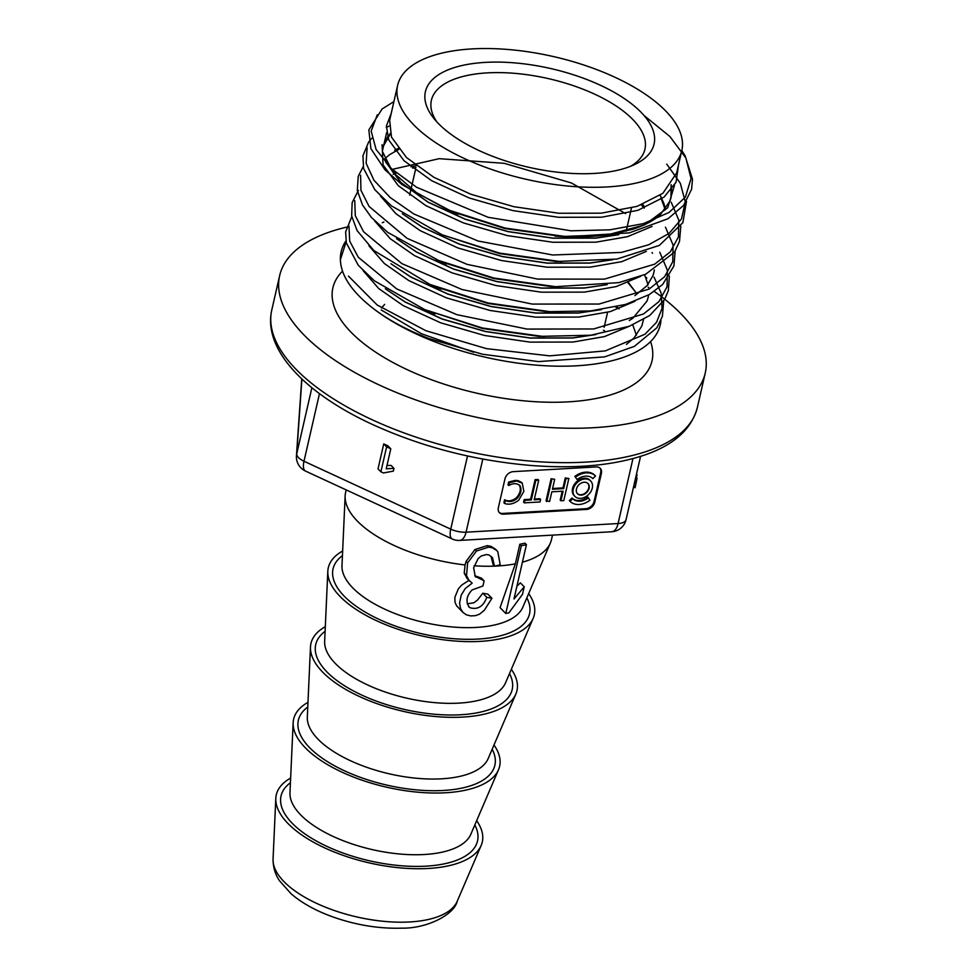 <?xml version="1.0" encoding="UTF-8"?>
<svg xmlns="http://www.w3.org/2000/svg" width="977" height="977" viewBox="0 0 977 977"><rect width="100%" height="100%" fill="white"/><g stroke="black" fill="none" stroke-linecap="round" stroke-linejoin="round"><path stroke-width="1.47" d="M346.2 489.904L345.626 492.42A105.601 45.54 12.9 0 0 345.137 495.962A105.601 45.54 12.9 0 0 465.076 564.938L464.222 573.12L467.104 578.457M468.972 580.362L461.632 585.125L458.298 588.923L454.83 597.423L455.038 602.455L456.711 605.948L462.976 612.432L466.298 614.777L470.609 615.913L475.433 615.669L479.524 614.191L484.299 610.307L491.932 598.29L486.815 597.326C483.249 606.68 477.509 610.088 469.595 607.56L469.058 607.071M522.414 562.178A105.601 45.54 12.9 0 0 550.381 542.968A105.601 45.54 12.9 0 0 551.492 539.573L552.506 535.127M516.894 586.285L520.35 582.842L524.222 586.798L522.512 594.297L508.907 612.848A108.703 46.872 -167.1 0 1 505.793 613.495L521.303 545.752A108.703 46.872 12.9 0 0 526.432 544.641L513.987 598.999L524.222 586.798M505.793 613.495L500.065 607.645L515.355 563.827L519.837 544.25A105.601 45.54 12.9 0 0 524.942 543.127L526.432 544.641M474.101 565.756A105.601 45.54 12.9 0 0 494.484 566.135M494.912 566.11A105.601 45.54 12.9 0 0 515.355 563.827M468.594 606.546L469.595 607.56C465.467 601.856 466.31 595.982 472.123 589.937L482.943 585.956L484.116 580.827L481.527 578.189L474.773 575.697M491.932 598.29L487.828 594.101L482.821 593.234L477.521 600.037L473.857 602.797L467.238 603.786M495.339 549.086L490.796 546.277L487.205 545.63L474.969 549.526L466.114 561.348L465.076 564.938M484.116 580.827L475.237 576.357L473.637 567.845L478.144 558.575L481.295 555.95L486.436 554.57L489.037 554.973L492.506 557.806L491.065 556.34L493.116 564.73L494.557 566.196L500.187 564.779L497.843 551.834L496.78 550.552L492.249 547.755L488.671 547.12L476.458 551.04L467.629 562.886L466.53 575.477L468.801 580.045L472.172 583.159L465.333 588.435L461.193 595.115L459.581 603.065L460.497 608.5L462.964 612.432M386.99 465.443L391.093 465.443L393.963 468.374L393.34 471.134L383.411 472.966L380.896 471.806L386.623 446.843L390.8 448.773L386.22 468.801L393.963 468.374M380.896 471.806L378.026 468.862L383.741 443.912L387.93 445.842L390.8 448.773M384.645 304.397L381.518 307.987M307.975 702.378A105.663 45.565 12.9 0 0 293.149 722.711A105.663 45.565 12.9 0 0 386.452 787.157A105.663 45.565 12.9 0 0 498.502 769.742A105.663 45.565 12.9 0 0 493.996 744.975M325.317 626.672A105.663 45.565 12.9 0 0 310.478 647.006A105.663 45.565 12.9 0 0 403.782 711.464A105.663 45.565 12.9 0 0 515.844 694.049A105.663 45.565 12.9 0 0 511.337 669.282M342.658 550.979A105.663 45.565 12.9 0 0 327.82 571.313A105.663 45.565 12.9 0 0 421.124 635.771A105.663 45.565 12.9 0 0 533.173 618.343A105.663 45.565 12.9 0 0 528.679 593.589M290.645 778.071A105.663 45.565 12.9 0 0 275.807 798.404A105.663 45.565 12.9 0 0 369.111 862.862A105.663 45.565 12.9 0 0 481.172 845.435A105.663 45.565 12.9 0 0 476.666 820.668M345.919 240.928A163.684 70.588 12.9 0 0 340.387 259.735C340.961 275.575 351.757 291.696 372.75 308.097A163.684 70.588 12.9 0 0 548.94 365.935A163.684 70.588 12.9 0 0 660.941 320.444M674.448 185.41L667.743 207.735L644.612 224.869L607.877 234.785L561.873 236.507L505.207 228.618L452.168 211.691L416.837 192.957L392.717 172.05L382.337 151.227L386.648 132.64M556.023 261.47L499.394 253.556L441.47 234.553M550.442 286.456L493.812 278.555L440.651 261.592L387.759 232.404L371.443 217.468L362.479 204.95L357.313 190.417L358.229 176.373L363.188 166.64M391.118 169.632L439.149 158.677L504.181 163.318L571.374 182.955L625.634 213.621M544.604 311.419L487.999 303.481L434.912 286.53M538.925 336.381L482.516 328.504L424.311 309.453M626.465 344.405L634.097 337.871L641.852 325.988L643.501 319.54M567.356 236.788L505.256 228.105L447.515 209.701M561.592 261.738L499.723 253.128L441.726 234.651M555.876 286.725L493.837 278.042L436.011 259.626M549.892 311.675L488.073 302.992L430.014 284.454M544.213 336.613L482.565 328.028L424.665 309.587M538.461 361.6L482.577 354.248L428.744 338.506C406.261 329.713 387.6 319.577 372.75 308.097M628.406 282.438L636.198 293.063M594.443 334.769L572.742 337.895L530.279 337.981L485.325 331.411L442.263 318.978L405.272 302.003L386.355 289.473M600.061 309.819L578.457 312.933L535.994 313.006L491.04 306.448L447.979 294.016L410.987 277.041L391.96 264.425M605.764 284.857L584.173 287.959L541.71 288.044L496.756 281.486L453.694 269.054L416.703 252.078L397.517 239.328M642.707 204.388L643.794 205.561M660.269 195.266L665.471 209.2M611.541 259.882L589.888 262.996L547.425 263.082L502.483 256.524L459.41 244.079L422.418 227.104L403.33 214.439M617.525 234.859L595.604 238.034L553.153 238.119L508.199 231.549L465.137 219.117L428.134 202.141L400.814 182.418L385.097 160.143M383.924 145.207L390.189 133.422M671.773 189.355L671.052 197.513M628.321 282.475L634.952 291.219L627.906 282.646M382.251 222.744L383.888 221.999M648.606 294.956L648.117 297.643L648.594 294.969M595.885 334.561L572.717 338.005L530.255 338.079L485.3 331.521L442.239 319.088L405.247 302.113L385.341 288.801M654.334 269.957L653.833 272.681L654.309 269.97M601.502 309.624L578.433 313.031L535.97 313.116L491.016 306.558L447.954 294.126L410.963 277.15L390.934 263.729M393.621 172.844L395.306 172.074M411.024 166.823L416.141 165.687M607.193 284.661L584.148 288.068L541.685 288.154L496.743 281.596L453.67 269.151L416.678 252.176L396.515 238.657M394.708 150.324L398.189 148.443M642.622 204.413L643.77 205.659M660.208 195.315L663.933 203.619L665.496 209.603M612.787 259.723L589.864 263.106L547.401 263.179L502.459 256.621L459.385 244.189L422.394 227.214L402.341 213.78M618.82 234.688L595.591 238.144L553.129 238.217L508.174 231.659L465.113 219.227L428.121 202.251L400.79 182.516L385.768 162.097L384.84 159.581M390.348 133.947L383.937 145.133L387.625 136.78M671.223 184.702L670.991 197.757M681.824 150.458L676.707 172.819L662.894 193.287L637.151 206.342L601.307 213.169L558.844 213.255L513.89 206.697L470.829 194.252L433.837 177.277L406.505 157.553L391.496 137.122L389.652 120.22L397.627 85.365A145.781 62.858 -167.1 0 1 553.764 56.642A145.781 62.858 -167.1 0 1 681.824 150.458A145.781 62.858 -167.1 0 1 567.722 186.021A145.781 62.858 -167.1 0 1 413.943 125.068A145.781 62.858 -167.1 0 1 397.627 85.365M644.698 116.031L669.953 136.56L685.842 157.92L691.057 178.522L685.39 197.098L669.05 212.461L643.367 223.635L609.953 229.827L571.057 230.804L488.121 217.297L416.568 187.242L391.557 168.728L376.096 149.493L371.175 131.077L377.281 114.834M666.741 164.148L680.334 183.297L685.317 201.909L681.482 218.909L669.037 233.442L648.533 244.836L621.323 252.445L552.713 254.997L478.058 241.014L413.808 213.963L390.092 197.452L373.971 180.281L366.143 163.306L367.108 147.649M671.199 202.202L678.795 220.094L678.441 236.922L670.307 251.846L654.663 264.169L604.36 279.141L537.533 279.068L467.055 264.364L407.055 238.327L369.062 206.416L360.94 190.32L360.586 175.225M665.459 227.201L673.08 245.032L672.75 261.751L664.616 276.711L649.082 289.094L599.06 304.042L532.209 304.067L462.011 289.522L401.865 263.619L363.603 231.757L355.274 215.648L354.761 200.627M659.744 252.188L667.328 270.018L667.071 286.713L658.974 301.588L643.489 313.996L593.601 328.968L527.043 329.078L456.967 314.692L396.674 288.899L358.278 257.232L349.681 241.075L348.96 226.005M654.04 277.126L661.16 293.173L662.052 308.427L656.556 322.263L644.991 334.219L605.313 350.89L549.697 355.86L486.424 348.63L425.887 330.714L377.22 305.044L348.459 276.112M346.102 241.881L340.387 259.735M498.355 507.722A7.743 5.801 135.6 0 0 499.503 512.766A7.743 5.801 135.6 0 0 503.485 514.158L586.53 509.432A7.743 5.801 135.6 0 0 594.773 502.239L601.392 473.356A7.743 5.801 135.6 0 0 600.244 468.325A7.743 5.801 135.6 0 0 596.263 466.933L513.218 471.647A7.743 5.801 135.6 0 0 504.975 478.84L498.355 507.722M654.272 291.415A218.298 94.134 -167.1 0 1 680.798 313.641A218.298 94.134 -167.1 0 1 705.235 373.092A218.298 94.134 -167.1 0 1 534.358 426.338A218.298 94.134 -167.1 0 1 304.091 335.074A218.298 94.134 -167.1 0 1 279.654 275.624A218.298 94.134 -167.1 0 1 346.579 227.153M648.178 287.262A218.298 94.134 -167.1 0 1 648.801 287.678M594.101 173.442A117.289 50.572 -167.1 0 1 433.91 118.473A117.289 50.572 -167.1 0 1 551.016 68.61A117.289 50.572 -167.1 0 1 634.757 164.478A117.289 50.572 -167.1 0 1 594.101 173.442M630.592 166.285A109.546 47.238 12.9 0 0 644.942 149.188A109.546 47.238 12.9 0 0 548.708 78.685A109.546 47.238 12.9 0 0 431.394 100.277A109.546 47.238 12.9 0 0 436.866 121.917M301.893 379.003L296.739 453.829A15.644 14.081 -176.1 0 0 296.446 455.795A15.644 15.644 0 0 0 305.496 471.073L452.241 538.974A15.644 6.216 -65.2 0 1 450.739 529.143L467.507 455.966M301.722 379.247A15.644 15.644 0 0 1 301.746 378.868A15.644 14.081 -176.1 0 0 301.722 379.247L296.446 455.795M305.496 471.073A15.644 6.216 -65.2 0 1 303.994 461.242L450.739 529.143A15.644 6.754 12.9 0 0 466.066 532.184L618.075 523.538L632.949 458.604M590.279 480.611A11.028 8.256 135.6 0 0 589.937 480.232A11.028 8.256 135.6 0 0 576.283 482.052A11.028 8.256 135.6 0 0 574.183 495.669A11.028 8.256 135.6 0 0 574.549 496.011M599.866 467.983A7.743 5.801 -44.4 0 1 600.684 472.636L594.065 501.519A7.743 5.801 -44.4 0 1 585.821 508.712L502.776 513.438A7.743 5.801 -44.4 0 1 499.174 512.375M560.896 500.786L563.778 500.615L568.846 478.486L565.964 478.657L563.68 488.622L552.408 489.269L554.692 479.292L551.101 478.742L546.033 500.871L549.624 501.421L551.822 491.81L563.106 491.175L560.896 500.786L560.187 500.065L562.215 491.223M568.846 478.486L565.256 477.936L562.972 487.902L552.579 488.5M504.584 499.76L505.292 500.48C509.127 502.325 512.998 501.726 516.882 498.685C520.936 494.228 521.974 489.904 520.008 485.716L519.3 484.995C521.327 489.184 520.289 493.507 516.174 497.965C512.033 501.054 508.174 501.641 504.584 499.76L503.9 502.74L504.608 503.46C508.919 505.024 513.584 503.973 518.616 500.346L523.843 491.382L522.268 483.139L515.111 480.415L508.638 482.052L508.016 484.8L508.724 485.52C513.365 483.029 517.126 483.09 520.008 485.716L519.581 485.215M521.608 482.455L518.03 480.586L515.111 480.415M540.611 499.43L540.037 501.97L524.307 502.862L523.599 502.141L524.185 499.601L530.609 499.235L535.103 479.646L537.997 479.487L538.706 480.208L534.211 499.797L540.611 499.43L539.902 498.71L534.395 499.027M569.322 500.615L571.96 498.001A14.252 10.674 135.6 0 0 587.763 497.098L589.961 500.212A17.965 13.458 135.6 0 1 570.031 501.348L569.322 500.615M575.575 477.13A17.965 13.458 135.6 0 1 595.506 476.007L594.798 475.274A17.965 13.458 135.6 0 0 574.867 476.41L577.065 479.524L574.867 476.41M508.638 482.052L509.347 482.785L508.724 485.52M509.347 482.785L515.819 481.148M505.292 500.48L504.608 503.46M524.307 502.862L524.893 500.322L524.185 499.601M524.893 500.322L531.317 499.955L530.609 499.235M531.317 499.955L535.811 480.366L535.103 479.646M535.811 480.366L538.706 480.208M570.031 501.348L572.669 498.722A14.252 10.674 135.6 0 0 588.472 497.818M571.96 498.001L572.669 498.722M592.282 488.134A11.028 8.256 135.6 0 0 590.645 480.953A11.028 8.256 135.6 0 0 576.992 482.772A11.028 8.256 135.6 0 0 574.891 496.389A11.028 8.256 135.6 0 0 584.722 497.256A11.028 8.256 135.6 0 0 592.282 488.134M595.506 476.007L592.868 478.62A14.252 10.674 135.6 0 0 577.065 479.524M554.692 479.292L551.101 478.742M563.68 488.622L562.972 487.902M565.964 478.657L565.256 477.936M551.81 479.463L546.741 501.592M589.082 488.317A7.315 5.471 135.6 0 0 587.995 483.554A7.315 5.471 135.6 0 0 578.934 484.763A7.315 5.471 135.6 0 0 577.541 493.788A7.315 5.471 135.6 0 0 584.063 494.362A7.315 5.471 135.6 0 0 589.082 488.317M577.383 493.605A7.315 5.471 135.6 0 0 583.867 493.935A7.315 5.471 135.6 0 0 588.728 487.963A7.315 5.471 135.6 0 0 587.812 483.383M636.748 473.039L636.601 477.57M636.418 474.456L637.126 475.176M633.694 486.363L635.05 487.755L636.821 479.548L635.551 478.254M635.88 476.825L636.943 477.912L636.821 479.548M383.741 443.912L386.623 446.843M519.837 544.25L521.303 545.752M482.821 593.234L486.815 597.326M475.946 577.138L475.237 576.357M492.506 557.806L494.557 566.196M345.137 495.962L341.987 565.707A93.059 40.13 12.9 0 0 447.686 626.501A93.059 40.13 12.9 0 0 522.866 607.132L550.381 542.968M319.479 393.633L303.994 461.242A15.644 6.754 12.9 0 1 296.739 453.829L311.883 387.735M290.438 782.699A100.79 43.464 12.9 0 0 369.587 860.81A100.79 43.464 12.9 0 0 474.834 824.93M293.149 722.711L289.974 792.799A93.059 40.13 12.9 0 0 372.152 849.575A93.059 40.13 12.9 0 0 470.853 834.224L498.502 769.742M307.767 707.006A100.79 43.464 12.9 0 0 386.916 785.117A100.79 43.464 12.9 0 0 492.176 749.237M310.478 647.006L307.315 717.106A93.059 40.13 12.9 0 0 389.493 773.869A93.059 40.13 12.9 0 0 488.195 758.531L515.844 694.049M325.109 631.313A100.79 43.464 12.9 0 0 404.258 709.412A100.79 43.464 12.9 0 0 509.505 673.544M327.82 571.313L324.645 641.413A93.059 40.13 12.9 0 0 406.835 698.176A93.059 40.13 12.9 0 0 505.524 682.838L533.173 618.343M342.438 555.62A100.79 43.464 12.9 0 0 421.588 633.719A100.79 43.464 12.9 0 0 526.847 597.851M457.212 901.295C454.036 915.009 426.399 928.7 401.767 928.15C378.942 928.846 355.884 925.072 332.571 916.817C315.815 910.759 302.027 903.114 291.195 893.882L279.471 880.717C278.152 878.604 273.133 871.789 273.059 859.125A94.745 40.863 12.9 0 0 356.727 916.927A94.745 40.863 12.9 0 0 457.212 901.295L481.172 845.435M342.487 271.166A163.684 70.588 12.9 0 0 364.494 344.16A163.684 70.588 12.9 0 0 555.876 402.255A163.684 70.588 12.9 0 0 650.56 341.596M678.563 164.722L676.072 182.259L664.067 197.085L637.944 210.299L601.588 217.212L558.514 217.285L512.913 210.605L469.229 197.977L431.712 180.733L403.99 160.704L388.761 139.967L386.379 126.045L391.191 113.466M652.038 226.444L627.454 236.703L595.86 242.186L552.799 242.247L507.197 235.579L463.513 222.939L425.984 205.695L398.274 185.667L383.045 164.93L382.105 144.669M646.31 251.407L621.738 261.665L590.145 267.148L547.071 267.209L501.482 260.541L457.798 247.902L420.269 230.67L395.978 213.743L380.407 195.974M640.765 276.271L616.133 286.603L584.429 292.111L541.356 292.184L495.766 285.504L452.082 272.876L414.553 255.632L390.275 238.718L374.704 220.961M652.135 252.542L652.465 253.275M634.965 301.295L610.356 311.578L578.714 317.085L535.64 317.146L490.039 310.466L446.355 297.838L408.838 280.594L384.474 263.619L368.915 245.801M646.42 277.505L646.75 278.25M629.139 326.318L604.568 336.564L572.998 342.048L529.925 342.109L484.323 335.441L440.639 322.801L403.122 305.569L378.722 288.557L363.151 270.702M482.809 459.056L466.066 532.184A15.644 7.877 -93.3 0 1 459.703 540.403L611.712 531.757A15.644 7.877 -93.3 0 0 618.075 523.538A15.644 6.754 12.9 0 0 626.074 519.63L640.558 456.381M604.445 330.702L603.468 330.263M618.966 308.83A218.298 94.134 12.9 0 0 615.608 307.022M279.654 275.624L271.777 310.027A218.298 94.134 12.9 0 0 463.55 450.519A218.298 94.134 12.9 0 0 697.358 407.507L705.235 373.092M585.821 508.712L586.53 509.432M503.485 514.158L502.776 513.438M600.684 472.636L601.392 473.356M594.773 502.239L594.065 501.519M516.882 498.685L516.174 497.965M634.647 482.211L635.942 483.542M487.205 545.63L488.671 547.12M474.969 549.526L476.458 551.04M466.114 561.348L467.629 562.886M464.222 573.12L466.53 575.477M273.059 859.125L275.807 798.404M616.853 306.729L619.137 308.769M632.766 324.865L636.393 335.258M473.613 352.245L421.466 333.731L381.238 309.965M561.946 236.532L567.246 236.788M452.082 211.667L447.185 209.579M556.231 261.494L616.853 259.088L659.365 245.398L682.886 222.622L686.489 201.36M550.503 286.456L555.815 286.725M544.787 311.431L550.1 311.687M434.936 286.554L430.027 284.478M539.072 336.393L590.853 335.221L629.335 326.245L649.729 315.498L664.58 299.597L668.329 290.67L669.379 276.088M426.754 310.466L435.095 313.947M648.142 297.46L647.092 300.977L632.913 318.184L629.273 320.566M432.384 285.443L441.115 289.082M653.845 272.559L652.917 275.734L646.969 285.76L634.916 295.628M438.355 260.603L446.599 264.034M449.005 210.324L458.189 214.158M671.004 197.586L670.014 200.957L660.281 214.769C653.772 220.558 644.686 225.357 633.023 229.168L613.361 233.93C595.762 236.898 576.271 237.631 554.875 236.092M671.016 184.995L671.004 197.733M661.368 199.1L665.288 209.896M398.909 149.359L389.762 154.561L385.036 158.506M641.242 204.938L644.234 208.077M416.007 167.446L412.66 168.117M396.369 172.966L393.194 174.321M644.576 274.732L648.142 284.857M681.812 150.543L685.121 155.831L692.485 179.194L691.594 189.257L683.534 205.488L668.06 218.701L629.347 232.856L567.087 236.764M393.914 101.596L382.092 108.984L368.854 129.929L370.894 148.663L384.938 169.754L402.072 184.653L447.674 209.75M389.054 126.118L386.294 127.499M371.81 138.209L368.622 142.092L362.943 155.783L363.591 168.508L374.863 189.758L391.435 205.866L442.312 234.883M680.81 226.31L679.491 241.478L674.533 252.103L645.65 274.268L618.759 282.634L555.559 286.713M675.119 251.174L673.947 265.878L662.687 284.441L649.375 294.529L625.659 304.421L590.706 310.918L549.917 311.663M358.412 190.381L352.147 202.666L351.647 215.917L357.093 230.596L373.8 250.491L429.892 284.392M351.769 216.613L345.65 231.915L346.31 242.882L358.278 265.28L374.313 280.778L424.616 309.538M663.664 301.124L662.406 316.304L656.898 327.747L634.378 346.371L604.629 356.886L538.522 361.6M415.384 170.169L410.67 190.71M410.645 190.82L409.668 195.131M631.472 208.016L626.172 231.17M607.584 312.322L604.14 327.319M611.712 531.757A15.644 15.644 0 0 0 626.074 519.63M452.241 538.974A15.644 15.644 0 0 0 459.703 540.403M271.777 310.027C262.923 348.813 303.627 391.96 369.379 423.029C419.17 446.196 472.709 460.314 530.01 465.394C576.259 469.021 615.021 465.37 646.31 454.439C674.704 444.315 691.716 428.671 697.358 407.507M521.559 482.418L522.268 483.139M574.183 495.669L574.891 496.389M589.937 480.232L590.645 480.953M495.229 548.964L496.67 550.442M467.214 578.567L469.925 581.339"/></g></svg>
